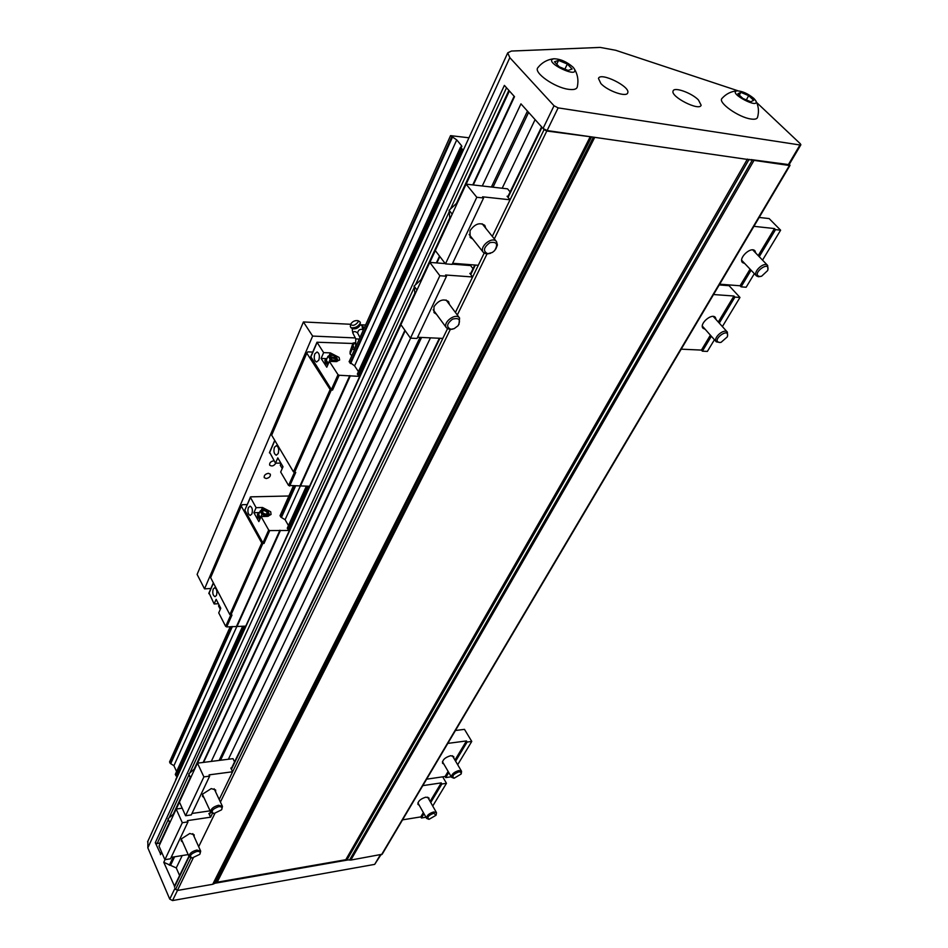 <?xml version="1.0" encoding="UTF-8"?>
<svg xmlns="http://www.w3.org/2000/svg" width="948" height="948" viewBox="0 0 948 948"><rect width="100%" height="100%" fill="white"/><g stroke="black" fill="none" stroke-linecap="round" stroke-linejoin="round"><path stroke-width="1.42" d="M789.992 165.402L382.174 854.255L350.843 860.061L345.783 859.718L217.175 882.209L212.719 884.283L177.394 890.48L174.989 888.276L169.739 899.095L172.548 900.564L374.685 864.375L380.918 854.788M463.371 150.033L460.491 147.592L461.854 146.75L461.558 145.696L456.735 139.901L450.549 135.647L349.101 361.757L354.599 365.892L358.439 371.652M293.37 485.969L280.039 515.688L280.892 517.17L285.099 519.705L288.453 525.548M230.246 626.664L169.562 761.919L170.237 763.413L173.922 765.7L176.589 771.542M450.549 135.647L468.952 137.792M462.34 152.273L463.062 150.696M175.783 780.086L462.15 151.893M177.098 776.602L175.309 774.35L242.735 626.344L175.321 774.575M461.558 145.696L460.823 147.307M147.888 841.208L147.829 847.832L169.739 899.095M756.682 102.55L800.278 143.717L800.87 144.783L799.97 144.985L558.135 107.882L554.035 105.761L509.823 57.65L507.725 52.851L511.41 51.05L600.191 47.412L615.69 50.28L738.018 90.807M179.599 875.549L176.269 867.93L163.779 862.313L174.479 886.131M508.069 197.421L541.995 127.293L520.95 103.853L482.271 185.986M160.485 842.879L157.131 843.637L155.294 842.677L160.496 853.84M473.277 184.967L514.503 96.672L504.383 85.391L155.294 842.677M544.081 129.627L543.038 128.466L547.103 130.563L592.476 137.022L546.795 131.025L544.081 129.627L492.296 236.396L510.048 199.791L507.085 196.248L507.998 196.343M789.317 164.312L790.028 165.355L789.423 165.497L592.476 137.022M800.835 144.854L789.115 164.656L750.828 159.56M214.947 883.252L348.319 859.883M568.113 70.448L572.13 69.038L567.342 64.026L558.562 60.411L554.485 61.786L559.249 66.81L568.113 70.448M558.562 60.411L556.749 64.18M567.342 64.026L564.889 69.133M572.924 67.083C566.703 61.703 560.363 58.942 553.893 58.764C541.782 61.454 581.124 80.225 573.99 68.363L572.924 67.083M574.109 68.54C577.64 74.098 578.707 80.165 577.332 86.742C576.822 89.242 573.801 90.084 568.255 89.278C554.414 87.406 533.677 72.783 537.717 67.853L538.109 67.355M755.769 100.749C758.59 105.88 759.182 111.366 757.57 117.197C757.132 118.998 754.892 119.602 750.852 118.998C738.682 117.398 717.956 102.728 721.855 98.568L722.198 98.177M600.878 83.554C607.68 91.055 626.735 97.608 627.718 92.845C630.764 86.683 600.167 71.645 598.472 78.471L600.878 83.554M698.427 99.931L701.141 105.228C699.541 111.556 670.106 96.566 673.116 90.949C674.135 86.635 691.566 92.857 698.427 99.931M753.873 98.45C747.96 93.627 742.367 91.091 737.07 90.842C727.08 92.655 760.983 110.335 755.639 100.524L753.873 98.45M753.672 100.334L748.707 95.641L740.862 92.359L737.911 93.757L742.876 98.474L750.78 101.768L753.672 100.334M748.707 95.641L746.325 99.907M740.862 92.359L739.333 95.108M365.584 325.022L360.643 324.773M350.606 324.275L303.419 321.953L197.113 574.417L204.531 588.862L210.906 588.483M355.322 337.938L312.639 336.078L303.419 321.953M312.639 336.078L204.531 588.862M310.885 356.851L331.385 389.545L332.523 390.138L330.153 389.521L306.796 353.177L307.804 351.874L312.745 352.064M326.195 358.628L321.111 358.451L323.635 352.632L316.988 342.228L352.774 343.484M323.635 352.632L330.342 352.881L339.111 357.443L339.657 360.015L336.066 361.603L329.347 361.378L326.787 367.208L321.111 358.451M280.881 463.122L275.489 463.169L277.788 457.884L283.014 466.736L280.679 472.021L288.571 485.471L309.581 486.253L359.707 376.392L339.171 375.266L338.021 374.673L329.347 361.378M359.707 376.392L357.349 374.045L460.42 147.402M354.682 349.314L352.94 345.285L352.964 343.069L350.108 351.625L350.073 353.888L351.803 355.725M354.445 349.836L352.289 348.923L352.94 345.285L354.813 343.034M352.964 343.069L354.813 342.738M352.289 348.923L350.073 353.888M363.131 330.485L362.681 329.596C360.015 328.802 358.32 329.916 357.586 332.938C355.038 331.077 353.462 331.125 352.857 333.092L352.312 330.082M359.944 337.583L357.586 332.938M351.033 327.783L352.81 328.79C356.057 329.169 358.51 327.925 360.181 325.057M364.044 328.458L363.025 326.432L362.136 326.586L362.681 329.596M350.357 326.432L350.926 327.724C355.109 328.209 358.273 326.61 360.43 322.913L359.754 321.656M350.594 324.37L350.582 324.441C352.952 326.219 355.571 325.259 358.415 321.573L357.977 320.649C354.742 320.27 352.277 321.502 350.594 324.37M359.268 339.1L355.808 338.874L352.857 333.092M327.7 365.122L325.318 362.859L324.927 360.37M314.783 353.888L317.047 351.969C319.358 353.225 319.95 355.938 318.812 360.11L316.573 362.018C314.25 360.773 313.658 358.06 314.783 353.888M327.096 358.32L325.235 359.659L325.721 361.946L328.115 364.198M326.894 358.368L325.934 361.804L328.209 363.973M327.984 356.294L329.169 357.597L329.489 355.251L333.293 355.382L330.722 354.825L327.984 356.294L326.254 360.24L328.423 363.499M328.364 363.475L330.094 359.529L334.834 361.567L337.689 359.79L336.896 361.591M335.568 356.566L333.293 355.382L336.777 357.87L335.568 356.566M337.689 359.79L336.777 357.87L336.469 360.216L332.665 360.098L329.169 357.597L330.094 359.529L328.352 363.463M326.254 360.24L327.972 356.306M335.26 357.811L335.462 358.794L330.698 357.657L330.485 356.673L335.26 357.811M269.718 452.409L275.489 463.169M278.167 453.571L276.259 455.218C273.996 453.997 273.391 451.355 274.446 447.278L276.366 445.619C278.617 446.84 279.21 449.494 278.167 453.571M282.184 468.454L282.978 466.665L282.184 468.454L280.252 465.195L281.046 463.394L280.252 465.184M300.326 486.419L350.179 376.131M299.983 485.85L349.8 375.562M289.661 486.028L295.752 472.412L293.453 471.855L271.673 435.191L306.796 353.177M209.105 593.092L214.141 603.971L216.156 599.337L220.766 608.249L218.727 612.882L225.671 626.391L226.691 626.924L231.999 615.039L229.831 614.588L210.646 577.64L241.278 506.125L242.321 504.692L247.061 504.573M213.205 589.04C212.281 592.95 212.885 595.498 215.018 596.683L216.476 595.38C217.4 591.469 216.796 588.909 214.675 587.724L213.205 589.04M214.141 603.971L218.407 603.698M261.091 516.553L267.537 516.364L271.069 514.444L270.69 511.766L262.513 507.5L256.102 507.678L253.898 512.726L258.875 521.601L261.091 516.553L268.687 530.039L269.742 530.584L289.413 530.465L245.769 626.118L226.691 626.924M218.561 605.938L219.024 604.895L218.561 605.95L220.256 609.232L220.718 608.178L220.256 609.232M287.28 528.119L289.413 530.465M288.867 495.994L250.734 496.847L245.011 509.74M256.102 507.678L250.272 497.084M269.742 530.584L263.982 543.488L262.928 542.931L244.726 509.965M251.895 513.946C252.891 509.941 252.287 507.334 250.082 506.125L248.364 507.63C247.381 511.647 247.985 514.243 250.189 515.451L251.895 513.946M253.898 512.726L259.077 512.572M257.465 514.515L257.69 517.11L259.871 519.35M260.214 518.556L258.046 516.316L257.714 513.934L259.562 512.394M260.309 518.331L258.247 516.186L258.093 513.532L259.551 512.441M268.355 516.233L269.268 514.16L266.352 516.399L261.992 514.373L260.487 517.798L258.638 514.515L260.143 511.091L258.638 514.515M260.546 517.809L261.98 514.373L260.143 511.091L261.612 509.953L261.186 512.453L264.397 514.871L268.047 514.764L268.462 512.252L269.268 514.16M262.857 509.36L267.407 510.889L268.462 512.252L265.25 509.846L261.612 509.953L262.857 509.36M262.643 512.418C264.35 514.183 265.855 514.48 267.158 513.318L267.016 512.287C265.298 510.522 263.793 510.225 262.501 511.399L262.643 512.418M280.264 530.797L236.882 626.77M279.933 530.216L236.585 626.19M263.982 543.488L261.755 542.979L241.278 506.125M268.426 473.313C265.286 473.964 263.899 475.41 264.243 477.662L266.151 478.539C269.291 477.887 270.69 476.429 270.322 474.178L268.426 473.313M274.067 460.764L273.877 460.752C270.713 461.403 269.315 462.885 269.682 465.172C271.851 466.665 273.913 466.001 275.856 463.169M449.885 219.095L449.115 210.243L452.184 214.13M449.115 210.243L457.683 202.291M487.734 253.72C482.757 251.184 483.468 247.499 489.867 242.664C496.764 241.467 498.352 244.098 494.643 250.58L492.379 252.441L487.734 253.72M490.578 253.306L486.597 254.04L483.385 252.452C478.527 247.037 492.296 235.708 496.539 241.645L497.416 244.975L495.851 248.969M452.634 263.283L478.278 265.286L484.155 253.187L455.407 312.437L472.614 276.97L469.829 273.368L470.729 273.427M510.131 191.923L507.559 188.853L466.096 184.149L435.286 250.556L445.453 263.864L452.113 264.385L483.563 198.002L482.579 196.805L510.048 199.791M466.096 184.149L476.808 197.279L483.563 198.002M445.453 263.864L476.808 197.279M485.814 228.35L484.784 225.375C479.735 222.105 474.818 223.894 470.007 230.755L470.149 237.45L472.791 239.086M415.011 294.247L414.086 286.083L416.978 290.017M414.086 286.083L422.334 278.487M450.964 329.276C446.081 327.19 446.603 323.813 452.54 319.144C459.188 317.521 461.036 319.713 458.097 325.709L454.211 328.624L450.964 329.276M452.812 329.086L449.897 329.513L446.508 327.889C442.112 322.616 455.81 312.295 459.59 318.042L458.939 324.477M417.582 337.275L442.811 338.412L447.48 328.802L219.189 799.46L232.616 771.767L230.826 768.058L231.62 767.951M445.24 263.591L429.8 262.395L400.897 324.666L410.472 338.152L417.025 338.448L446.508 276.224L445.584 275.003L472.614 276.97M473.016 268.687L470.599 265.57L452.232 264.137M429.8 262.395L439.86 275.738L446.508 276.224M410.472 338.152L439.86 275.738M449.447 304.45L448.594 301.618C443.664 298.324 438.782 300.03 433.959 306.714L434.006 312.603L436.459 314.238M174.124 813.491L168.021 818.788L169.799 822.805M168.021 818.788L169.751 822.9M196.852 851.446C190.631 853.804 189.043 855.997 192.065 858.023L199.767 854.338C200.822 852.157 199.85 851.197 196.852 851.446M199.992 853.911L200.68 851.138L196.793 850.048C191.603 851.517 189.043 853.733 189.114 856.684L191.603 857.94M182.182 808.182L176.186 809.047L182.312 822.722L187.988 821.88L187.431 820.624L210.586 817.188L208.88 813.491L209.65 813.384M210.586 817.188L212.447 813.36M179.445 802.115L159.003 846.078L164.905 859.694L170.498 858.781L187.988 821.88M182.62 842.073L181.246 840.923L181.412 838.838L189.801 833.493L194.162 834.761L194.115 836.586M171.185 857.348L188.19 854.586M182.312 822.722L164.905 859.694M195.039 768.401L188.771 773.876L190.631 777.905M188.771 773.876L190.453 778.284M218.633 806.665C212.127 809.154 210.551 811.464 213.904 813.585L221.524 809.841C222.662 807.542 221.702 806.487 218.633 806.665M221.785 809.367L222.46 806.416L218.573 805.243C213.205 806.724 210.586 809.035 210.717 812.187L213.383 813.503M234.559 761.86L233.007 758.661L197.468 763.164L203.891 776.886L209.662 776.116L209.081 774.871L232.616 771.767M197.468 763.164L179.421 802.055L185.595 815.742L191.295 814.913L209.662 776.116M203.939 797.576L202.493 796.379L202.659 794.069L211.262 788.594L215.623 789.957L215.623 791.864M191.97 813.479L210.077 810.836M203.891 776.886L185.595 815.742M759.621 276.484L761.623 276.212L767.655 270.559C770.937 259.053 750.437 274.185 759.621 276.484M767.939 269.659L767.643 265.452C764.1 261.221 752.416 272.183 756.468 275.904L758.4 276.745L760.699 276.437M754.347 273.664L746.147 287.244L741.087 286.853L740.08 285.775L719.674 284.175M759.182 217.448L769.136 218.573L780.619 230.186L775.523 229.629L774.469 228.563L753.921 226.335M744.761 263.532L742.533 262.56C737.947 258.354 750.946 246.077 754.964 250.864L755.817 253.128M740.08 285.775L750.081 269.149M758.21 255.616L774.469 228.563M741.087 286.853L751.089 270.227M759.241 256.695L775.523 229.629M762.536 260.119L780.619 230.186M719.532 342.512L721.072 342.335L727.282 336.896C730.446 325.982 710.348 340.581 719.532 342.512M727.554 336.054L727.377 332.132C724.13 327.984 712.54 338.163 716.297 341.837L720.196 342.501M714.437 339.74L707.386 351.4L702.373 351.175L701.425 350.085L681.197 349.172M719.236 284.933L729.095 285.704L739.973 297.459L734.925 297.103L733.93 296.013L713.548 294.532M705.17 329.276L703.072 328.292C698.818 324.133 711.723 312.745 715.396 317.438L716.131 319.618M701.425 350.085L710.384 335.165M718.288 322.024L733.93 296.013M702.373 351.175L711.356 336.256M719.271 323.102L734.925 297.103M722.388 326.574L739.973 297.459M433.781 813.206L436.021 815.268L429.065 819.309C426.671 817.484 428.247 815.446 433.781 813.206M428.733 819.262L426.612 818.397C426.529 815.612 428.911 813.455 433.734 811.938L436.483 812.661L436.139 814.96M442.716 776.839L446.461 783.309L441.875 783.996L441.247 782.894L422.796 785.631M425.96 817.247L421.422 817.994L420.805 816.892L402.545 819.854M446.461 783.309L432.726 806.037M441.875 783.996L430.736 802.518M423.981 813.716L421.422 817.994M441.247 782.894L430.108 801.415M423.365 812.626L420.805 816.892M429.041 799.531L428.982 798.003L425.889 797.161C420.485 798.832 417.843 801.25 417.95 804.402L419.229 805.231M458.903 771.838L461.024 772.253L461.107 774.054L454.163 778.213C451.556 776.305 453.144 774.184 458.903 771.838M453.808 778.166L451.556 777.289C451.426 774.326 453.867 772.087 458.844 770.546L461.558 771.305L461.249 773.722M455.443 730.493L464.484 729.356L471.76 741.431L467.127 742.047L466.463 740.933L447.811 743.398M450.845 776.068L450.324 776.922L445.726 777.597L445.086 776.483L426.612 779.185M471.76 741.431L457.683 764.728M467.127 742.047L455.597 761.197M448.783 772.525L445.726 777.597M466.463 740.933L454.945 760.083M448.131 771.423L445.086 776.483M453.831 758.175L453.725 756.575L450.667 755.698C445.086 757.393 442.372 759.917 442.538 763.259L443.877 764.124M451.71 137.045L350.073 363.226M294.935 485.933L280.892 517.17M231.739 626.557L170.237 763.413M452.362 137.413L350.653 363.57M295.634 485.921L281.426 517.501M232.414 626.498L170.711 763.709M456.735 139.901L354.599 365.892M300.22 486.241L285.099 519.705M236.787 626.592L173.922 765.7M460.479 147.592L357.396 374.247L460.491 147.592M306.429 486.312L287.303 528.356L306.429 486.312M461.309 148.587L358.083 375.289M307.543 486.288L287.908 529.411M243.802 626.261L175.795 775.618M461.866 149.002L358.569 375.692M308.183 486.277L288.358 529.802M244.43 626.213L176.174 775.997M462.6 149.381L359.245 376.048M308.977 486.265L288.974 530.133M245.188 626.154L176.719 776.294M462.269 152.19L175.747 779.991M509.823 57.65L147.829 847.832M475.351 265.061L470.753 274.565M439.931 338.282L231.431 769.29M210.693 812.152L209.449 814.723M181.305 839.099L189.114 856.684L174.456 887.055M410.603 338.152L211.286 761.41M165.011 859.682L163.779 862.313M439.848 256.529L436.862 262.94M405.199 330.722L203.607 762.382M161.658 852.205L160.485 854.693M190.88 857.822L175.51 889.497M554.035 105.761L543.038 128.466M506.528 87.785L450.525 208.939M449.245 211.712L415.449 284.838M414.24 287.445L189.801 772.964M189.043 774.599L169.028 817.911M168.306 819.463L157.131 843.637M508.851 90.38L456.426 203.453M449.767 217.815L421.125 279.589M414.88 293.074L194.127 769.195M190.204 777.644L173.235 814.261M169.502 822.307L159.809 843.222M527.455 111.106L491.408 187.017M455.099 263.473L454.696 264.338M420.011 337.381L219.13 760.415M173.259 857.004L169.348 865.228M528.617 112.385L493.031 187.206M456.699 263.603L456.296 264.456M421.576 337.452L220.517 760.237M174.598 856.791L170.699 865.014M535.099 119.614L502.191 188.249M465.717 264.302L465.314 265.156M430.451 337.855L228.385 759.241M182.206 855.558L176.269 867.93M546.795 131.025L494.323 238.908M486.952 254.052L457.315 314.997M450.253 329.525L220.41 802.055M214.805 813.585L198.677 846.718M193.179 858.035L177.394 890.48M589.976 137.164L212.719 884.283M591.422 137.187L213.964 883.832M593.389 137.152L215.919 882.659M594.74 137.342L217.175 882.209M747.427 159.074L345.783 859.718M749.121 159.311L347.098 859.706M752.368 160.07L349.528 860.061M753.968 160.461L350.843 860.061M789.423 165.497L381.558 854.669M172.548 900.564L177.454 890.468M374.685 864.375L380.302 854.895M558.135 107.882L547.103 130.563M799.97 144.985L788.215 164.881M355.559 347.359L355.393 346.257M339.171 375.266L332.523 390.138M338.021 374.673L331.385 389.545M329.24 355.382L330.342 352.881M317.047 342.548L310.671 357.36M288.571 485.471L294.401 472.412M269.481 452.954L274.837 440.524M293.453 471.855L330.153 389.521M294.555 472.424L331.29 390.114M225.671 626.391L230.708 615.122M208.856 593.673L213.442 583.02M250.319 497.416L244.774 510.297M268.687 530.039L262.928 542.931M261.375 510.107L262.513 507.5M261.755 542.979L229.831 614.588M262.809 543.536L230.85 615.122M175.309 774.35L242.617 626.344M287.28 528.143L306.299 486.312M175.724 779.623L462.162 151.881M147.604 841.812L507.725 52.851M197.528 763.152L400.945 324.714M429.859 262.395L435.322 250.604M466.155 184.149L509.384 90.972M160.461 853.911L161.468 851.766M203.156 762.441L404.891 330.295M436.353 262.904L439.528 256.102M472.756 184.907L514.136 96.269M174.432 886.214L188.925 856.257M209.235 814.249L210.48 811.678M231.194 768.816L439.374 338.258M470.398 274.102L474.794 265.013M507.69 196.971L541.592 126.854M553.893 58.764C547.316 59.499 541.924 62.521 537.717 67.853M737.07 90.842C731.038 91.352 725.967 93.935 721.855 98.568M355.737 338.744L355.701 347.039M352.348 328.518L352.301 330.331M350.582 324.441L350.333 326.61M360.24 324.489L362.942 326.385M357.977 320.649L359.861 321.716M324.832 360.584L325.235 359.659M316.988 342.228L310.6 357.041M269.433 452.623L274.73 440.334M208.821 593.341L213.347 582.83M257.358 514.74L257.714 513.934M496.539 241.645L482.129 223.764M483.385 252.452L469.142 234.476M459.59 318.042L446.117 300.006M446.508 327.889L433.177 309.759M200.68 851.138L192.788 833.636M222.46 806.416L214.165 788.772M210.717 812.187L202.493 794.46M767.643 265.452L752.736 249.905M756.468 275.904L741.703 260.297M727.377 332.132L713.287 316.454M716.297 341.837L702.35 326.1M436.483 812.661L427.702 797.173M426.612 818.397L417.89 802.861M461.558 771.305L452.374 755.722M451.556 777.289L442.432 761.659"/></g></svg>
